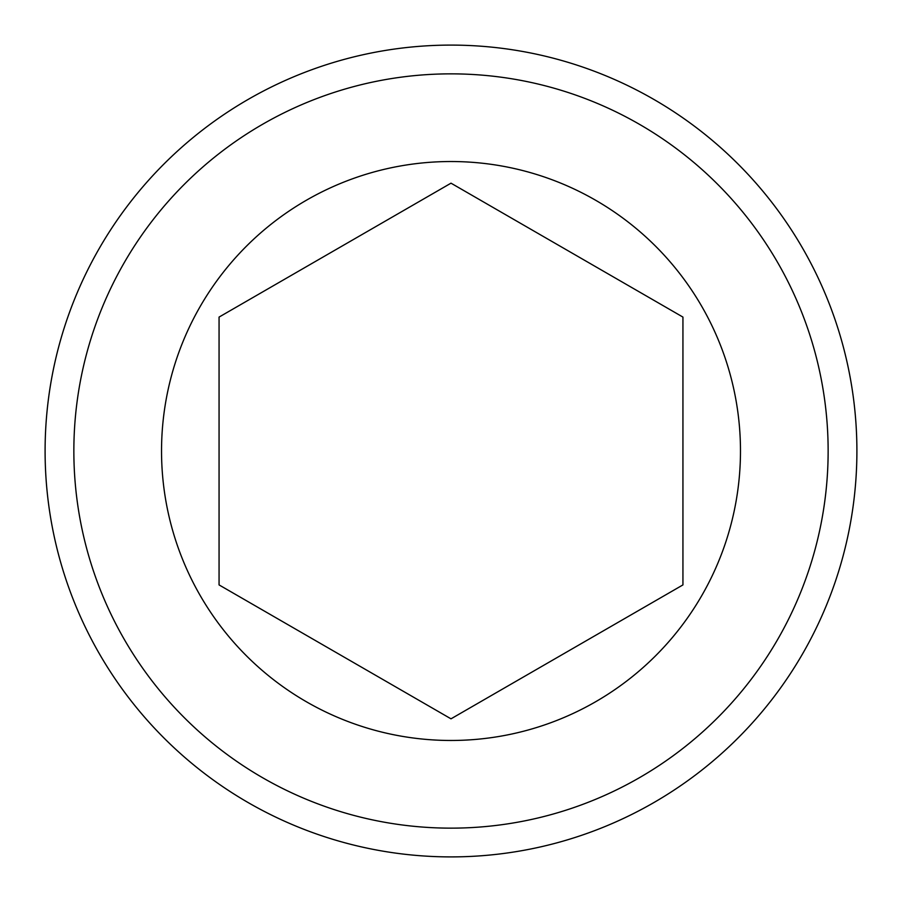 <?xml version="1.0" encoding="UTF-8"?>
<svg xmlns="http://www.w3.org/2000/svg" width="902" height="902" viewBox="0 0 902 902"><rect width="100%" height="100%" fill="white"/><g stroke="black" fill="none" stroke-linecap="round" stroke-linejoin="round"><path stroke-width="1.35" d="M219.062 584.913L451 718.826L682.938 584.913L682.938 317.087L451 183.174L219.062 317.087L219.062 584.913M161.537 451A289.463 289.463 0 0 1 595.737 200.312A289.463 289.463 0 0 1 595.737 701.688A289.463 289.463 0 0 1 161.537 451M828.137 451A377.137 377.137 0 0 1 262.426 777.614A377.137 377.137 0 0 1 262.426 124.386A377.137 377.137 0 0 1 828.137 451M856.9 451A405.9 405.9 0 0 0 248.05 99.479A405.9 405.9 0 0 0 248.05 802.521A405.9 405.9 0 0 0 856.9 451"/></g></svg>
